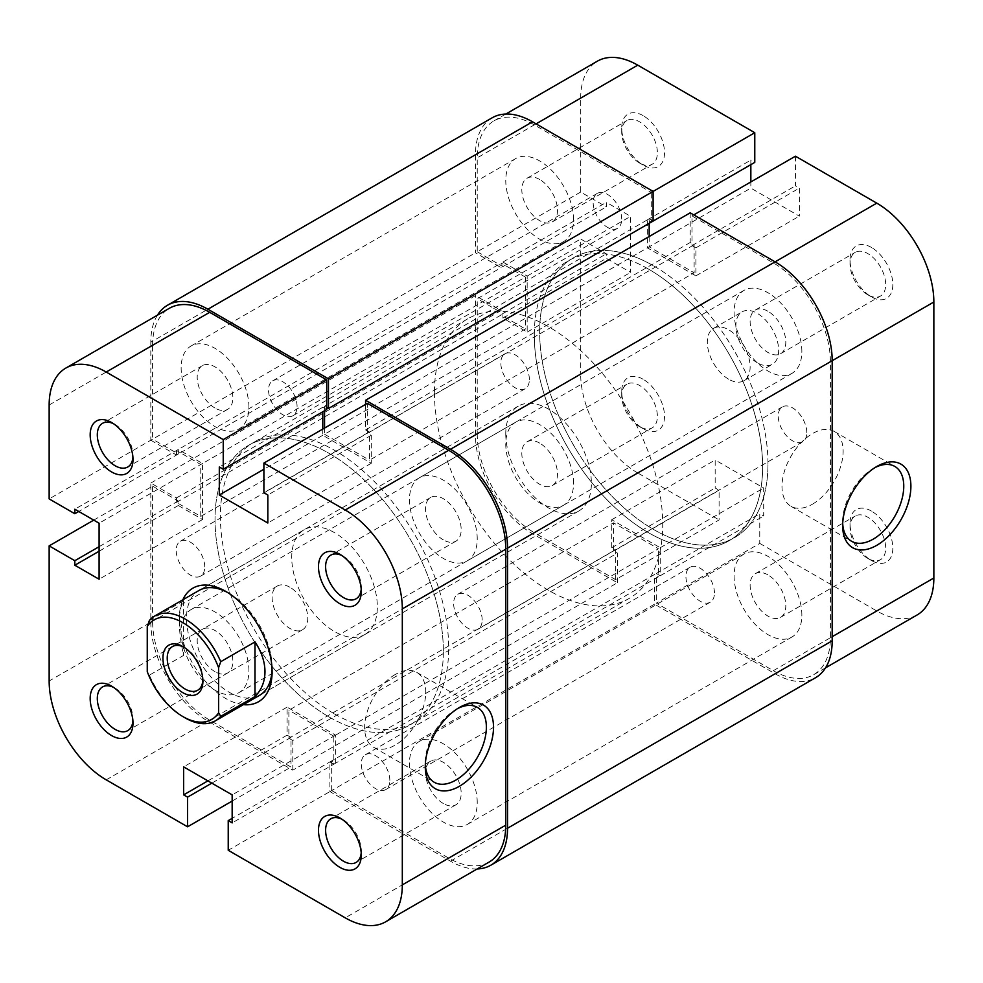 <?xml version="1.0" encoding="UTF-8"?>
<svg xmlns="http://www.w3.org/2000/svg" width="983" height="983" viewBox="0 0 983 983"><rect width="100%" height="100%" fill="white"/><g stroke="black" fill="none" stroke-linecap="round" stroke-linejoin="round"><path stroke-width="0.74" stroke-dasharray="4.92 3.69" d="M871.417 511.062A30.264 17.473 -120 0 0 850.012 523.423A30.264 17.473 -120 0 0 871.417 560.494L871.417 560.494A30.264 17.473 -120 0 0 892.822 548.145A30.264 17.473 -120 0 0 871.417 511.062M867.854 558.442L871.417 560.494L867.854 558.442A25.226 14.561 60 0 1 850.012 527.539A25.226 14.561 60 0 1 855.247 516.001A25.226 14.561 60 0 1 867.854 517.242A25.226 14.561 60 0 1 884.331 539.47A25.226 14.561 60 0 1 880.461 559.683A25.226 14.561 60 0 1 867.854 558.442M871.417 247.433A30.264 17.473 -120 0 0 850.012 259.795A30.264 17.473 -120 0 0 871.417 296.866L871.417 296.866A30.264 17.473 -120 0 0 892.822 284.505A30.264 17.473 -120 0 0 871.417 247.433M867.854 294.814L871.417 296.866L867.854 294.814A25.226 14.561 60 0 1 850.012 263.911A25.226 14.561 60 0 1 855.247 252.361A25.226 14.561 60 0 1 867.854 253.614A25.226 14.561 60 0 1 884.331 275.842A25.226 14.561 60 0 1 880.461 296.055A25.226 14.561 60 0 1 867.854 294.814M643.115 379.254A30.264 17.473 -120 0 0 621.711 391.615A30.264 17.473 -120 0 0 643.115 428.686L643.115 428.686A30.264 17.473 -120 0 0 664.52 416.325A30.264 17.473 -120 0 0 643.115 379.254M639.54 426.622L643.115 428.686L639.54 426.622A25.226 14.561 60 0 1 621.711 395.731A25.226 14.561 60 0 1 626.933 384.181A25.226 14.561 60 0 1 639.54 385.434A25.226 14.561 60 0 1 656.03 407.662A25.226 14.561 60 0 1 652.159 427.875A25.226 14.561 60 0 1 639.54 426.622M643.115 115.625A30.264 17.473 -120 0 0 621.711 127.987A30.264 17.473 -120 0 0 643.115 165.058L643.115 165.058A30.264 17.473 -120 0 0 664.52 152.697A30.264 17.473 -120 0 0 643.115 115.625M639.54 162.994L643.115 165.058L639.54 162.994A25.226 14.561 60 0 1 621.711 132.103A25.226 14.561 60 0 1 626.933 120.553A25.226 14.561 60 0 1 639.54 121.806A25.226 14.561 60 0 1 656.03 144.034A25.226 14.561 60 0 1 652.159 164.247A25.226 14.561 60 0 1 639.54 162.994M874.944 467.625A43.215 24.956 120 0 0 873.211 468.572L876.775 466.52L873.199 468.572A43.215 24.956 120 0 0 873.199 468.572A43.215 24.956 120 0 0 842.652 521.506A43.215 24.956 120 0 0 842.701 523.472M812.56 504.132A43.215 24.956 120 0 0 840.797 466.053A43.215 24.956 120 0 0 834.174 431.414A43.215 24.956 120 0 0 812.56 433.564A43.215 24.956 120 0 0 784.323 471.643A43.215 24.956 120 0 0 790.959 506.27A43.215 24.956 120 0 0 812.56 504.132M539.655 443.1A25.226 14.561 -120 0 0 527.048 441.846A25.226 14.561 -120 0 0 523.177 462.059A25.226 14.561 -120 0 0 539.655 484.3A25.226 14.561 -120 0 0 552.274 485.541A25.226 14.561 -120 0 0 556.132 465.328A25.226 14.561 -120 0 0 539.655 443.1M539.655 179.471A25.226 14.561 -120 0 0 527.048 178.218A25.226 14.561 -120 0 0 523.177 198.431A25.226 14.561 -120 0 0 539.655 220.659A25.226 14.561 -120 0 0 552.274 221.912A25.226 14.561 -120 0 0 556.132 201.699A25.226 14.561 -120 0 0 539.655 179.471M767.969 311.279A25.226 14.561 -120 0 0 755.362 310.038A25.226 14.561 -120 0 0 751.491 330.251A25.226 14.561 -120 0 0 767.969 352.479A25.226 14.561 -120 0 0 780.576 353.72A25.226 14.561 -120 0 0 784.446 333.507A25.226 14.561 -120 0 0 767.969 311.279M767.969 574.92A25.226 14.561 -120 0 0 755.362 573.667A25.226 14.561 -120 0 0 751.491 593.879A25.226 14.561 -120 0 0 767.969 616.108A25.226 14.561 -120 0 0 780.576 617.361A25.226 14.561 -120 0 0 784.446 597.148A25.226 14.561 -120 0 0 767.969 574.92M648.461 269.059A161.445 93.213 60 0 1 753.924 411.324A161.445 93.213 60 0 1 729.177 540.687A161.445 93.213 60 0 1 648.461 532.688A161.445 93.213 60 0 1 542.997 390.435A161.445 93.213 60 0 1 567.744 261.073A161.445 93.213 60 0 1 648.461 269.059M653.818 265.975A161.445 93.213 60 0 1 759.281 408.24A161.445 93.213 60 0 1 734.534 537.603A161.445 93.213 60 0 1 653.818 529.604A161.445 93.213 60 0 1 548.354 387.339A161.445 93.213 60 0 1 573.089 257.976A161.445 93.213 60 0 1 653.818 265.975M757.266 362.776A30.264 17.473 60 0 1 737.496 336.1A30.264 17.473 60 0 1 742.128 311.844A30.264 17.473 60 0 1 757.266 313.344A30.264 17.473 60 0 1 777.037 340.02A30.264 17.473 60 0 1 772.405 364.275A30.264 17.473 60 0 1 757.266 362.776M728.722 379.254A30.264 17.473 60 0 1 708.952 352.578A30.264 17.473 60 0 1 713.597 328.322A30.264 17.473 60 0 1 728.722 329.821A30.264 17.473 60 0 1 748.505 356.497A30.264 17.473 60 0 1 743.861 380.753A30.264 17.473 60 0 1 728.722 379.254M653.105 191.415L651.311 192.447L534.31 124.89A80.717 46.606 -120 0 0 493.945 120.897A80.717 46.606 -120 0 0 477.234 157.845L580.683 98.116L580.683 192.041L606.364 206.86L606.364 202.338L630.631 216.334L630.631 272.365L606.364 258.357L606.364 253.823L580.683 238.992L580.683 374.105L477.234 433.835L477.234 298.721L580.683 238.992M759.761 543.402L876.775 610.959L773.314 670.689L656.312 603.132L759.761 543.402L759.761 513.74L763.693 516.014L763.693 487.998L715.169 459.995L715.169 487.998L719.101 490.271L719.101 519.921L615.641 579.651L534.31 532.7L637.758 472.97L719.101 519.921M477.234 433.835A80.717 46.606 -120 0 0 534.31 532.7M615.641 579.651L615.641 550.001L611.721 547.728L611.721 519.724L660.232 547.728L660.232 575.743L656.312 573.47L656.312 603.132M773.314 670.689A80.717 46.606 -120 0 0 813.678 674.682A80.717 46.606 -120 0 0 830.402 637.734L830.402 361.744A80.717 46.606 -120 0 0 773.314 262.879L691.983 215.928L691.983 245.578L695.903 247.851L695.903 275.854L647.392 247.851L647.392 219.836L651.311 222.109L651.311 192.447M580.683 192.041L477.234 251.759L477.234 157.845M477.234 251.759L502.915 266.59L502.915 262.056L527.171 276.063L527.171 332.094L502.915 318.087L502.915 313.552L477.234 298.721M637.758 472.97A80.717 46.606 60 0 1 580.683 374.105M580.683 98.116A80.717 46.606 60 0 1 597.406 61.167M750.84 164.64L750.84 160.106L754.772 162.379M795.431 156.199L795.431 185.861L799.363 188.122L799.363 216.137L750.84 188.122L750.84 181.941M917.127 614.953A80.717 46.606 60 0 1 876.775 610.959M691.983 215.928L693.765 214.896M502.915 318.087L606.364 258.357M502.915 313.552L606.364 253.823M527.171 332.094L630.631 272.365M527.171 276.063L630.631 216.334M502.915 262.056L606.364 202.338M502.915 266.59L606.364 206.86M660.232 575.743L763.693 516.014M656.312 573.47L759.761 513.74M660.232 547.728L763.693 487.998M611.721 519.724L715.169 459.995M611.721 547.728L715.169 487.998M615.641 550.001L719.101 490.271M647.392 219.836L750.84 160.106M647.392 247.851L750.84 188.122M695.903 275.854L799.363 216.137M695.903 247.851L799.363 188.122M691.983 245.578L795.431 185.861M132.902 457.378A25.226 14.561 -120 0 0 132.988 455.461A25.226 14.561 -120 0 0 115.146 424.558L111.583 422.506L115.146 424.558A25.226 14.561 -120 0 0 113.438 423.673M361.216 852.814A25.226 14.561 -120 0 0 361.289 850.897A25.226 14.561 -120 0 0 343.46 820.006L339.885 817.942L343.46 820.006A25.226 14.561 -120 0 0 341.752 819.122M132.902 721.006A25.226 14.561 -120 0 0 132.988 719.089A25.226 14.561 -120 0 0 115.146 688.186L111.583 686.134L115.146 688.186A25.226 14.561 -120 0 0 113.438 687.301M361.216 589.186A25.226 14.561 -120 0 0 361.289 587.269A25.226 14.561 -120 0 0 343.46 556.378L339.885 554.314L343.46 556.378A25.226 14.561 -120 0 0 341.752 555.481M457.562 708.596A43.215 24.956 120 0 0 455.829 709.542L459.393 707.49L455.829 709.542A43.215 24.956 120 0 0 425.27 762.476A43.215 24.956 120 0 0 425.32 764.442M243.391 704.651A65.591 37.87 60 0 1 225.734 698.483A65.591 37.87 60 0 1 182.85 599.79M272.07 669.595A60.541 34.958 -120 0 0 272.107 667.592A60.541 34.958 -120 0 0 229.297 593.449L225.734 591.385L229.297 593.449A60.541 34.958 -120 0 0 227.552 592.479M304.263 529.69L199.033 590.451A60.541 34.958 -120 0 0 189.756 638.962A60.541 34.958 -120 0 0 229.297 692.315A60.541 34.958 -120 0 0 259.573 695.313L364.804 634.551A60.541 34.958 -120 0 0 374.081 586.04A60.541 34.958 -120 0 0 334.539 532.688A60.541 34.958 -120 0 0 304.263 529.69A60.541 34.958 -120 0 0 294.986 578.201A60.541 34.958 -120 0 0 334.539 631.553A60.541 34.958 -120 0 0 364.804 634.551M395.178 674.535A43.215 24.956 120 0 0 366.954 712.614A43.215 24.956 120 0 0 373.577 747.24A43.215 24.956 120 0 0 395.178 745.102A43.215 24.956 120 0 0 423.415 707.023A43.215 24.956 120 0 0 416.792 672.397A43.215 24.956 120 0 0 395.178 674.535M215.031 408.08A25.226 14.561 60 0 1 198.554 385.852A25.226 14.561 60 0 1 202.424 365.639A25.226 14.561 60 0 1 215.031 366.892A25.226 14.561 60 0 1 231.509 389.121A25.226 14.561 60 0 1 227.638 409.333A25.226 14.561 60 0 1 215.031 408.08M215.031 671.721A25.226 14.561 60 0 1 198.554 649.493A25.226 14.561 60 0 1 202.424 629.28A25.226 14.561 60 0 1 215.031 630.521A25.226 14.561 60 0 1 231.509 652.749A25.226 14.561 60 0 1 227.638 672.962A25.226 14.561 60 0 1 215.031 671.721M443.345 803.529A25.226 14.561 60 0 1 426.868 781.301A25.226 14.561 60 0 1 430.726 761.088A25.226 14.561 60 0 1 443.345 762.341A25.226 14.561 60 0 1 459.823 784.569A25.226 14.561 60 0 1 455.952 804.782A25.226 14.561 60 0 1 443.345 803.529M443.345 539.9A25.226 14.561 60 0 1 426.868 517.672A25.226 14.561 60 0 1 430.726 497.459A25.226 14.561 60 0 1 443.345 498.7A25.226 14.561 60 0 1 459.823 520.941A25.226 14.561 60 0 1 455.952 541.154A25.226 14.561 60 0 1 443.345 539.9M334.539 713.941A161.445 93.213 -120 0 0 415.256 721.927A161.445 93.213 -120 0 0 440.003 592.565A161.445 93.213 -120 0 0 334.539 450.312A161.445 93.213 -120 0 0 253.823 442.313A161.445 93.213 -120 0 0 229.076 571.676A161.445 93.213 -120 0 0 334.539 713.941M329.182 717.025A161.445 93.213 -120 0 0 409.911 725.024A161.445 93.213 -120 0 0 434.646 595.661A161.445 93.213 -120 0 0 329.182 453.396A161.445 93.213 -120 0 0 248.466 445.397A161.445 93.213 -120 0 0 223.719 574.76A161.445 93.213 -120 0 0 329.182 717.025M489.055 862.103A80.717 46.606 60 0 1 448.69 858.11L331.689 790.553L228.228 850.283M93.741 520.13L152.598 486.143L152.598 621.256L49.15 680.986M331.689 790.553L331.689 760.891L335.608 763.164L335.608 735.149L287.097 707.146L287.097 735.149L291.017 737.422L291.017 767.072L209.686 720.121A80.717 46.606 60 0 1 152.598 621.256M152.598 486.143L178.292 500.974L178.292 505.508L202.547 519.515L202.547 463.484L178.292 449.489L178.292 454.011L152.598 439.18L49.15 498.909M49.15 404.996L152.598 345.266L152.598 439.18M152.598 345.266A80.717 46.606 60 0 1 169.322 308.318M326.688 409.53L322.768 407.257L322.768 411.791M322.768 429.092L322.768 435.272L371.279 463.276L371.279 435.272L367.359 432.999L367.359 403.349M232.16 801.059L291.017 767.072M371.279 435.272L267.831 495.002M367.359 432.999L263.899 492.729M371.279 463.276L267.831 523.005M322.768 435.272L263.899 469.26M322.768 407.257L219.307 466.986M178.292 449.489L74.831 509.206M178.292 454.011L78.763 511.479M202.547 463.484L99.099 523.214M202.547 519.515L99.099 579.233M178.292 505.508L99.099 551.23M178.292 500.974L99.099 546.695M287.097 735.149L207.892 780.871M291.017 737.422L211.824 783.144M287.097 707.146L183.637 766.863M335.608 735.149L232.16 794.878M335.608 763.164L232.16 822.894M331.689 760.891L232.16 818.36M202.867 679.904A25.226 14.561 -120 0 0 202.903 678.712A25.226 14.561 -120 0 0 185.062 647.822L182.924 646.593L185.062 647.822A25.226 14.561 -120 0 0 184.03 647.256M289.948 587.269A25.226 14.561 -120 0 0 277.329 586.015A25.226 14.561 -120 0 0 273.471 606.228A25.226 14.561 -120 0 0 289.948 628.469A25.226 14.561 -120 0 0 302.555 629.71A25.226 14.561 -120 0 0 306.426 609.497A25.226 14.561 -120 0 0 289.948 587.269M534.31 334.97A161.445 93.213 -120 0 0 604.778 497.435A161.445 93.213 -120 0 0 729.177 540.687A161.445 93.213 -120 0 0 762.624 466.79A161.445 93.213 -120 0 0 692.143 304.325A161.445 93.213 -120 0 0 567.744 261.073A161.445 93.213 -120 0 0 534.31 334.97M434.425 392.635A161.445 93.213 -120 0 0 504.893 555.112A161.445 93.213 -120 0 0 629.292 598.352A161.445 93.213 -120 0 0 662.726 524.455A161.445 93.213 -120 0 0 592.258 361.99A161.445 93.213 -120 0 0 467.859 318.738A161.445 93.213 -120 0 0 434.425 392.635M505.766 433.835A60.541 34.958 -120 0 0 532.196 494.756A60.541 34.958 -120 0 0 578.852 510.976A60.541 34.958 -120 0 0 591.385 483.267A60.541 34.958 -120 0 0 564.955 422.334A60.541 34.958 -120 0 0 518.311 406.114A60.541 34.958 -120 0 0 505.766 433.835M185.062 717.848A60.541 34.958 60 0 1 149.391 675.149L147.253 671.61M149.391 620.494L183.637 600.724C180.823 605.233 179.398 612.421 179.361 622.288C179.398 632.241 180.823 643.275 183.637 655.378L149.391 675.149M183.637 600.724L183.637 655.378M801.858 351.447A47.921 27.671 -120 0 0 780.932 303.219A47.921 27.671 -120 0 0 744.008 290.378A47.921 27.671 -120 0 0 734.08 312.311A47.921 27.671 -120 0 0 755.005 360.552A47.921 27.671 -120 0 0 791.929 373.393A47.921 27.671 -120 0 0 801.858 351.447M477.234 538.868A47.921 27.671 -120 0 0 456.309 490.64A47.921 27.671 -120 0 0 419.372 477.799A47.921 27.671 -120 0 0 409.456 499.733A47.921 27.671 -120 0 0 430.37 547.973A47.921 27.671 -120 0 0 467.306 560.814A47.921 27.671 -120 0 0 477.234 538.868M573.544 219.639A47.921 27.671 -120 0 0 552.63 171.398A47.921 27.671 -120 0 0 515.694 158.558A47.921 27.671 -120 0 0 505.766 180.503A47.921 27.671 -120 0 0 526.691 228.732A47.921 27.671 -120 0 0 563.628 241.572A47.921 27.671 -120 0 0 573.544 219.639M248.92 407.06A47.921 27.671 -120 0 0 227.995 358.82A47.921 27.671 -120 0 0 191.071 345.979A47.921 27.671 -120 0 0 181.142 367.925A47.921 27.671 -120 0 0 202.068 416.153A47.921 27.671 -120 0 0 238.992 428.993A47.921 27.671 -120 0 0 248.92 407.06M573.544 483.267A47.921 27.671 -120 0 0 552.63 435.027A47.921 27.671 -120 0 0 515.694 422.186A47.921 27.671 -120 0 0 505.766 444.132A47.921 27.671 -120 0 0 526.691 492.36A47.921 27.671 -120 0 0 563.628 505.201A47.921 27.671 -120 0 0 573.544 483.267M248.92 670.689A47.921 27.671 -120 0 0 227.995 622.448A47.921 27.671 -120 0 0 191.071 609.607A47.921 27.671 -120 0 0 181.142 631.553A47.921 27.671 -120 0 0 202.068 679.781A47.921 27.671 -120 0 0 238.992 692.622A47.921 27.671 -120 0 0 248.92 670.689M801.858 615.075A47.921 27.671 -120 0 0 780.932 566.847A47.921 27.671 -120 0 0 744.008 554.007A47.921 27.671 -120 0 0 734.08 575.94A47.921 27.671 -120 0 0 755.005 624.18A47.921 27.671 -120 0 0 791.929 637.021A47.921 27.671 -120 0 0 801.858 615.075M477.234 802.497A47.921 27.671 -120 0 0 456.309 754.268A47.921 27.671 -120 0 0 419.372 741.428A47.921 27.671 -120 0 0 409.456 763.361A47.921 27.671 -120 0 0 430.37 811.602A47.921 27.671 -120 0 0 467.306 824.442A47.921 27.671 -120 0 0 477.234 802.497M767.969 463.693A161.445 93.213 -120 0 0 697.5 301.228A161.445 93.213 -120 0 0 573.089 257.976A161.445 93.213 -120 0 0 539.655 331.885A161.445 93.213 -120 0 0 610.124 494.351A161.445 93.213 -120 0 0 734.534 537.603A161.445 93.213 -120 0 0 767.969 463.693M443.345 651.115A161.445 93.213 -120 0 0 372.876 488.649A161.445 93.213 -120 0 0 248.466 445.397A161.445 93.213 -120 0 0 215.031 519.307A161.445 93.213 -120 0 0 285.5 681.772A161.445 93.213 -120 0 0 409.911 725.024A161.445 93.213 -120 0 0 443.345 651.115M714.457 592.97A20.176 11.649 -120 0 0 705.647 572.671A20.176 11.649 -120 0 0 690.103 567.265A20.176 11.649 -120 0 0 685.925 576.505A20.176 11.649 -120 0 0 694.723 596.804A20.176 11.649 -120 0 0 710.279 602.21A20.176 11.649 -120 0 0 714.457 592.97M389.833 780.404A20.176 11.649 -120 0 0 381.023 760.092A20.176 11.649 -120 0 0 365.467 754.686A20.176 11.649 -120 0 0 361.289 763.926A20.176 11.649 -120 0 0 370.099 784.225A20.176 11.649 -120 0 0 385.655 789.632A20.176 11.649 -120 0 0 389.833 780.404M529.37 379.487A20.176 11.649 -120 0 0 520.56 359.188A20.176 11.649 -120 0 0 505.004 353.782A20.176 11.649 -120 0 0 500.826 363.01A20.176 11.649 -120 0 0 509.636 383.321A20.176 11.649 -120 0 0 525.192 388.727A20.176 11.649 -120 0 0 529.37 379.487M204.747 566.908A20.176 11.649 -120 0 0 195.936 546.609A20.176 11.649 -120 0 0 180.381 541.203A20.176 11.649 -120 0 0 176.203 550.431A20.176 11.649 -120 0 0 185.013 570.742A20.176 11.649 -120 0 0 200.557 576.149A20.176 11.649 -120 0 0 204.747 566.908M621.711 219.074A20.176 11.649 -120 0 0 612.9 198.775A20.176 11.649 -120 0 0 597.345 193.368A20.176 11.649 -120 0 0 593.167 202.596A20.176 11.649 -120 0 0 601.977 222.908A20.176 11.649 -120 0 0 617.533 228.314A20.176 11.649 -120 0 0 621.711 219.074M297.075 406.495A20.176 11.649 -120 0 0 288.277 386.196A20.176 11.649 -120 0 0 272.721 380.79A20.176 11.649 -120 0 0 268.543 390.03A20.176 11.649 -120 0 0 277.353 410.329A20.176 11.649 -120 0 0 292.897 415.735A20.176 11.649 -120 0 0 297.075 406.495M806.797 432.569A20.176 11.649 -120 0 0 797.987 412.258A20.176 11.649 -120 0 0 782.443 406.851A20.176 11.649 -120 0 0 778.253 416.092A20.176 11.649 -120 0 0 787.064 436.391A20.176 11.649 -120 0 0 802.62 441.797A20.176 11.649 -120 0 0 806.797 432.569M482.174 619.99A20.176 11.649 -120 0 0 473.364 599.679A20.176 11.649 -120 0 0 457.808 594.273A20.176 11.649 -120 0 0 453.63 603.513A20.176 11.649 -120 0 0 462.44 623.812A20.176 11.649 -120 0 0 477.996 629.218A20.176 11.649 -120 0 0 482.174 619.99M690.201 212.832L690.201 242.494L694.121 244.755L694.121 272.77L369.497 460.191L369.497 432.176L694.121 244.755M365.578 404.382L365.578 429.915L690.201 242.494M365.578 429.915L369.497 432.176M324.55 428.06L324.55 434.24L649.173 246.819L694.121 272.77M324.55 434.24L369.497 460.191M326.688 407.466L324.55 406.225L649.173 218.804L649.173 223.338M649.173 236.522L649.173 246.819M324.55 406.225L324.55 410.759M653.105 221.077L649.173 218.804M492.164 117.8A80.717 46.606 -120 0 0 475.453 154.761L475.453 252.791L501.133 267.622L501.133 263.088L525.389 277.095L200.765 464.517L176.51 450.509L501.133 263.088M157.452 315.162A80.717 46.606 -120 0 0 150.817 342.182L475.453 154.761M150.817 342.182L150.817 440.212L475.453 252.791M150.817 440.212L176.51 455.043L501.133 267.622M176.51 455.043L176.51 450.509M150.817 622.288L475.453 434.867A80.717 46.606 -120 0 0 532.528 533.72L617.422 582.747L292.799 770.168L207.892 721.141A80.717 46.606 -120 0 1 150.817 622.288L150.817 483.058L176.51 497.889L176.51 502.411L200.765 516.419L525.389 328.998L525.389 277.095M200.765 516.419L200.765 464.517M176.51 502.411L501.133 314.99L525.389 328.998M176.51 497.889L501.133 310.468L501.133 314.99M150.817 483.058L475.453 295.637L501.133 310.468M475.453 434.867L475.453 295.637M617.422 582.747L617.422 553.085L613.503 550.824L613.503 522.809L288.879 710.23L288.879 738.245L613.503 550.824M292.799 770.168L292.799 740.506L617.422 553.085M292.799 740.506L288.879 738.245M477.185 868.96A80.717 46.606 -120 0 1 450.472 861.194L329.895 791.585L329.895 761.923L333.827 764.196L333.827 736.181L658.45 548.76L613.503 522.809M333.827 736.181L288.879 710.23M333.827 764.196L658.45 576.775L658.45 548.76M329.895 761.923L654.531 574.502L658.45 576.775M329.895 791.585L654.531 604.164L654.531 574.502M450.472 861.194L775.108 673.773L654.531 604.164M775.108 673.773A80.717 46.606 -120 0 0 815.46 677.779M536.091 123.858L534.31 124.89M773.314 262.879L775.108 261.859M832.183 360.712L830.402 361.744M830.402 637.734L832.183 636.701M448.69 858.11L345.242 917.839M106.225 779.851L209.686 720.121M207.892 721.141L532.528 533.72M850.012 527.539L850.012 523.423M850.012 263.911L850.012 259.795M621.711 395.731L621.711 391.615M621.711 132.103L621.711 127.987M834.174 431.414L894.813 466.434M527.048 441.846L626.933 384.181M527.048 178.218L626.933 120.553M755.362 310.038L855.247 252.361M755.362 573.667L855.247 516.001M629.292 598.352L415.256 721.927M713.597 328.322L742.128 311.844M743.861 380.753L772.405 364.275M467.859 318.738L253.823 442.313M780.576 617.361L880.461 559.683M780.576 353.72L880.461 296.055M552.274 221.912L652.159 164.247M552.274 485.541L652.159 427.875M790.959 506.27L851.597 541.289M505.815 114.04L493.945 120.897M825.548 667.838L813.678 674.682M842.652 521.506L842.652 525.622M425.27 762.476L425.27 766.593M373.577 747.24L434.216 782.259M202.424 365.639L102.539 423.317M202.424 629.28L102.539 686.945M430.726 761.088L330.841 818.753M430.726 497.459L330.841 555.125M455.952 541.154L356.067 598.819M455.952 804.782L356.067 862.447M227.638 672.962L127.753 730.639M227.638 409.333L127.753 466.999M416.792 672.397L477.431 707.404M272.107 667.592L272.107 671.708M361.289 587.269L361.289 591.385M132.988 719.089L132.988 723.205M361.289 850.897L361.289 855.013M132.988 455.461L132.988 459.577M277.329 586.015L172.455 646.568M578.852 510.976L259.573 695.313M518.311 406.114L199.033 590.451M302.555 629.71L197.681 690.263M202.903 678.712L202.903 681.182M419.372 477.799L744.008 290.378M191.071 345.979L515.694 158.558M191.071 609.607L515.694 422.186M419.372 741.428L744.008 554.007M365.467 754.686L690.103 567.265M180.381 541.203L505.004 353.782M272.721 380.79L597.345 193.368M457.808 594.273L782.443 406.851M477.996 629.218L802.62 441.797M292.897 415.735L617.533 228.314M200.557 576.149L525.192 388.727M385.655 789.632L710.279 602.21M467.306 824.442L791.929 637.021M238.992 692.622L563.628 505.201M238.992 428.993L563.628 241.572M467.306 560.814L791.929 373.393"/><path stroke-width="1.47" d="M876.775 466.52L876.775 466.507A48.265 27.868 -60 0 1 910.897 486.216A48.265 27.868 -60 0 1 876.775 545.319A48.265 27.868 -60 0 1 842.652 525.622A48.265 27.868 -60 0 1 876.775 466.507L876.775 466.507M842.701 523.472A43.215 24.956 120 0 0 851.597 541.289A43.215 24.956 120 0 0 873.211 539.139A43.215 24.956 120 0 0 901.436 501.06A43.215 24.956 120 0 0 894.813 466.434A43.215 24.956 120 0 0 874.944 467.625M505.815 114.04L597.406 61.167A80.717 46.606 60 0 1 637.758 65.161L754.772 132.717L653.105 191.415L653.105 221.077L328.469 408.498L326.688 407.466M651.311 222.109L754.772 162.379L754.772 132.717M750.84 181.941L750.84 164.64M693.765 214.896L795.431 156.199L876.775 203.149A80.717 46.606 60 0 1 933.85 302.014L933.85 578.004A80.717 46.606 60 0 1 917.127 614.953L825.548 667.838M111.583 471.938A30.264 17.473 60 0 1 90.178 434.855A30.264 17.473 60 0 1 111.583 422.506L111.583 422.506A30.264 17.473 60 0 1 132.988 459.577A30.264 17.473 60 0 1 111.583 471.938M113.438 423.673A25.226 14.561 -120 0 0 102.539 423.317A25.226 14.561 -120 0 0 98.669 443.53A25.226 14.561 -120 0 0 115.146 465.758A25.226 14.561 -120 0 0 127.753 466.999A25.226 14.561 -120 0 0 132.902 457.378M339.885 867.375A30.264 17.473 60 0 1 318.48 830.303A30.264 17.473 60 0 1 339.885 817.942L339.885 817.942A30.264 17.473 60 0 1 361.289 855.013A30.264 17.473 60 0 1 339.885 867.375M341.752 819.122A25.226 14.561 -120 0 0 330.841 818.753A25.226 14.561 -120 0 0 326.97 838.966A25.226 14.561 -120 0 0 343.46 861.194A25.226 14.561 -120 0 0 356.067 862.447A25.226 14.561 -120 0 0 361.216 852.814M111.583 735.567A30.264 17.473 60 0 1 90.178 698.495A30.264 17.473 60 0 1 111.583 686.134L111.583 686.134A30.264 17.473 60 0 1 132.988 723.205A30.264 17.473 60 0 1 111.583 735.567M113.438 687.301A25.226 14.561 -120 0 0 102.539 686.945A25.226 14.561 -120 0 0 98.669 707.158A25.226 14.561 -120 0 0 115.146 729.386A25.226 14.561 -120 0 0 127.753 730.639A25.226 14.561 -120 0 0 132.902 721.006M339.885 603.746A30.264 17.473 60 0 1 318.48 566.675A30.264 17.473 60 0 1 339.885 554.314L339.885 554.314A30.264 17.473 60 0 1 361.289 591.385A30.264 17.473 60 0 1 339.885 603.746M341.752 555.481A25.226 14.561 -120 0 0 330.841 555.125A25.226 14.561 -120 0 0 326.97 575.338A25.226 14.561 -120 0 0 343.46 597.566A25.226 14.561 -120 0 0 356.067 598.819A25.226 14.561 -120 0 0 361.216 589.186M459.393 786.289A48.265 27.868 -60 0 1 425.27 766.593A48.265 27.868 -60 0 1 459.393 707.49L459.393 707.49A48.265 27.868 -60 0 1 493.515 727.187A48.265 27.868 -60 0 1 459.393 786.289M425.32 764.442A43.215 24.956 120 0 0 434.216 782.259A43.215 24.956 120 0 0 455.829 780.109A43.215 24.956 120 0 0 484.054 742.03A43.215 24.956 120 0 0 477.431 707.404A43.215 24.956 120 0 0 457.562 708.596M182.85 599.79A65.591 37.87 60 0 1 225.734 591.385L225.734 591.385A65.591 37.87 60 0 1 272.107 671.708A65.591 37.87 60 0 1 243.391 704.651M227.552 592.479A60.541 34.958 -120 0 0 199.033 590.451L154.798 615.985A60.541 34.958 60 0 1 220.745 661.694L218.595 667.703L218.595 712.798L220.745 716.337A60.541 34.958 60 0 1 215.338 720.846A60.541 34.958 60 0 1 185.062 717.848L182.924 716.607A57.518 33.201 -120 0 0 218.595 712.798M232.16 818.36L228.228 820.621L228.228 850.283L345.242 917.839A80.717 46.606 -120 0 0 385.594 921.833A80.717 46.606 -120 0 0 402.317 884.884L402.317 608.895A80.717 46.606 -120 0 0 345.242 510.03L448.69 450.3L367.359 403.349L263.899 463.079L345.242 510.03M228.228 820.621L232.16 822.894L232.16 794.878L183.637 766.863L183.637 794.878L187.569 797.139L187.569 826.801L106.225 779.851A80.717 46.606 -120 0 1 49.15 680.986L49.15 545.872L93.741 520.13M326.688 379.868L209.686 312.311L106.225 372.041L223.239 439.598L326.688 379.868L326.688 409.53L223.239 469.26L219.307 466.986L219.307 495.002L267.831 523.005L267.831 495.002L263.899 492.729L263.899 463.079M215.338 720.846L259.573 695.313A60.541 34.958 -120 0 0 272.07 669.595M448.69 450.3A80.717 46.606 60 0 1 505.766 549.165L505.766 825.155A80.717 46.606 60 0 1 489.055 862.103L385.594 921.833M106.225 372.041A80.717 46.606 -120 0 0 65.873 368.047L169.322 308.318A80.717 46.606 60 0 1 209.686 312.311M322.768 411.791L322.768 429.092M223.239 439.598L223.239 469.26M65.873 368.047A80.717 46.606 -120 0 0 49.15 404.996L49.15 498.909L74.831 513.74L74.831 509.206L99.099 523.214L99.099 579.233L74.831 565.237L74.831 560.703L49.15 545.872M187.569 826.801L232.16 801.059M263.899 469.26L219.307 495.002M78.763 511.479L74.831 513.74M99.099 551.23L74.831 565.237M99.099 546.695L74.831 560.703M207.892 780.871L183.637 794.878M211.824 783.144L187.569 797.139M182.924 692.72A28.249 16.306 60 0 1 162.945 658.119A28.249 16.306 60 0 1 182.924 646.581L182.924 646.581A28.249 16.306 60 0 1 202.903 681.182A28.249 16.306 60 0 1 182.924 692.72M184.03 647.256A25.226 14.561 -120 0 0 172.455 646.568A25.226 14.561 -120 0 0 168.584 666.781A25.226 14.561 -120 0 0 185.062 689.009A25.226 14.561 -120 0 0 197.681 690.263A25.226 14.561 -120 0 0 202.867 679.904M220.745 661.694L254.99 641.924C261.564 651.852 264.894 661.78 264.98 671.708C264.894 681.612 261.564 689.894 254.99 696.566L220.745 716.337M218.595 667.703A57.518 33.201 -120 0 0 182.924 622.694A57.518 33.201 -120 0 0 147.253 626.515L149.391 620.494A60.541 34.958 60 0 1 154.798 615.985M147.253 626.515L147.253 671.61A57.518 33.201 -120 0 0 182.924 716.607M254.99 641.924L254.99 696.566M477.185 868.96A80.717 46.606 -120 0 0 490.836 865.2L815.46 677.779A80.717 46.606 -120 0 0 832.183 640.818L832.183 360.712A80.717 46.606 -120 0 0 775.108 261.859L690.201 212.832L365.578 400.253L365.578 404.382M490.836 865.2A80.717 46.606 -120 0 0 507.547 828.239L507.547 548.133A80.717 46.606 -120 0 0 450.472 449.28L365.578 400.253M649.173 223.338L649.173 236.522M324.55 410.759L324.55 428.06M328.469 408.498L328.469 378.836L653.105 191.415L532.528 121.806A80.717 46.606 -120 0 0 492.164 117.8L167.54 305.221A80.717 46.606 -120 0 0 157.452 315.162M328.469 378.836L207.892 309.227A80.717 46.606 -120 0 0 167.54 305.221M637.758 65.161L536.091 123.858M450.472 449.28L876.775 203.149M933.85 302.014L507.547 548.133M832.183 636.701L933.85 578.004M402.317 884.884L505.766 825.155M505.766 549.165L402.317 608.895M507.547 828.239L832.183 640.818M207.892 309.227L532.528 121.806"/></g></svg>
